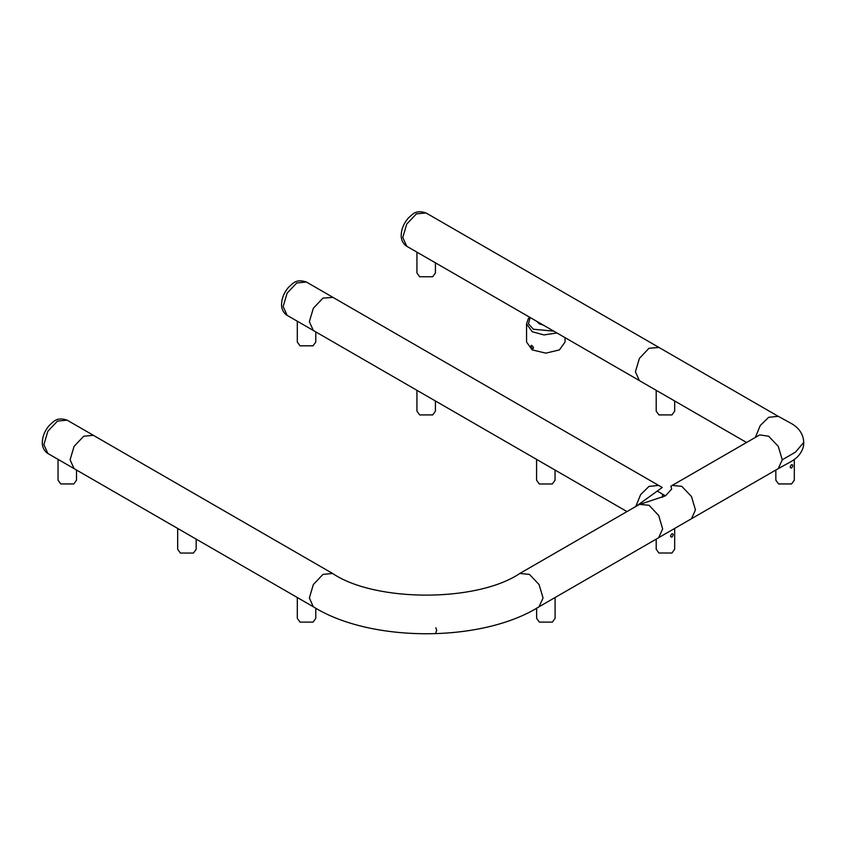 <?xml version="1.0" encoding="UTF-8"?>
<svg xmlns="http://www.w3.org/2000/svg" width="846" height="846" viewBox="0 0 846 846"><rect width="100%" height="100%" fill="white"/><g stroke="black" fill="none" stroke-linecap="round" stroke-linejoin="round"><path stroke-width="1.27" d="M536.576 459.389L536.576 480.211L539.283 483.975L552.343 483.975L555.05 480.211L555.05 470.059M656.2 390.323L656.2 411.145L658.907 414.91L671.967 414.91L674.674 411.145L674.674 400.983M416.941 252.15L416.941 272.972L419.648 276.748L432.708 276.748L435.415 272.972L435.415 262.82M297.306 597.53L297.306 618.352L300.013 622.117L313.073 622.117L315.78 618.352L315.78 608.168M297.306 321.216L297.306 342.038L300.013 345.813L313.073 345.813L315.78 342.038L315.78 331.918M416.941 390.323L416.941 411.145L419.648 414.91L432.708 414.91L435.415 411.145L435.415 400.983M656.2 539.156L656.2 549.244L658.907 553.02L671.967 553.02L674.674 549.244L674.674 528.422M671.967 537.104C670.095 536.893 670.095 535.772 671.967 533.741C673.553 533.773 673.553 534.894 671.967 537.104M177.681 528.454L177.681 549.276L180.378 553.051L193.448 553.051L196.156 549.276L196.156 539.124M58.046 459.357L58.046 480.179L60.753 483.944L73.814 483.944L76.521 480.179L76.521 470.059M536.628 608.168L536.628 618.352L539.336 622.117L552.396 622.117L555.103 618.352L555.103 597.53M775.835 470.027L775.835 480.179L778.542 483.944L791.602 483.944L794.309 480.179L794.309 459.494M791.602 468.028C789.73 467.827 789.73 466.706 791.602 464.666C793.178 464.708 793.178 465.829 791.602 468.028M755.362 437.403L760.247 425.527L768.665 417.3L778.278 416.338M435.88 632.512L436.695 630.534L435.859 627.753M803.615 442.532L795.536 452.081L782.264 459.801L778.288 468.61L787.605 463.502C790.45 462.001 793.992 460.171 797.905 456.428C802.019 451.806 803.943 447.132 803.7 442.405M759.782 434.918L768.665 436.229L778.288 446.392L782.264 459.801M662.429 497.268L662.661 494.233L662.651 497.173M556.901 332.954L543.946 334.931L532.197 331.727L526.561 323.87L526.561 342.038L532.197 349.895L545.807 353.152L559.418 349.895L565.054 342.038L565.054 337.66M636.171 506.278L657.247 491.092L665.442 495.83L638.867 504.724M665.442 495.83L671.661 489.136L670.92 486.154L672.21 485.414L681.834 486.355L691.468 496.507L695.454 509.916L691.468 518.735L659.193 537.369M635.748 506.521L640.634 494.624L649.062 486.376L658.674 485.424L662.259 487.486L657.247 491.092M536.872 321.395L539.283 323.817L543.47 325.202M531.436 347.854C529.437 340.652 536.882 351.28 531.436 347.854M639.47 504.332L649.072 505.305L658.685 515.468L662.661 528.887L658.696 537.686L539.071 606.772C481.945 642.738 370.463 642.738 313.327 606.772L309.35 597.963L313.337 584.554L322.961 574.402L332.573 573.451C375.36 602.352 477.049 602.352 519.825 573.451L639.491 504.364M539.082 606.772L543.058 597.963L539.071 584.554L529.459 574.402L519.835 573.451M332.933 297.38L322.961 298.109L313.337 308.272L309.35 321.681L313.327 330.479L626.981 511.587M67.109 420.145L57.486 421.097L47.862 431.259L43.876 444.668L47.862 453.477L46.615 452.621C43.643 449.924 42.205 446.54 42.3 442.469C42.469 436.409 44.775 430.751 49.216 425.485C53.7 421.657 56.449 416.687 67.109 420.145L93.324 435.288L83.691 436.25L74.067 446.402L70.081 459.812L74.067 468.621L313.337 606.772M332.573 573.451L93.673 435.51M746.563 442.49L639.396 380.615L635.42 371.796L639.407 358.387L649.03 348.235L659.002 347.495M283.146 306.527L287.122 315.336L285.874 314.49C282.902 311.793 281.464 308.409 281.559 304.327C281.729 298.278 284.034 292.61 288.486 287.344C292.959 283.526 295.709 278.556 306.368 282.014L296.745 282.966L287.122 293.118L283.146 306.527M402.77 237.462L406.757 246.271L405.509 245.414C402.537 242.717 401.099 239.333 401.194 235.262C401.364 229.203 403.669 223.545 408.11 218.279C412.594 214.45 415.344 209.48 426.003 212.938L416.38 213.89L406.757 224.053L402.77 237.462M530.104 317.483L528.486 323.838L533.371 329.242L553.739 331.124M658.251 485.202L306.368 282.014M777.918 416.147L426.003 212.938M406.757 246.271L639.058 380.383M778.299 416.338L790.672 423.127C797.968 427.05 802.251 432.592 803.52 439.772L803.7 442.532M759.042 435.278L672.21 485.414M778.288 468.61L691.468 518.735M312.978 330.268L287.122 315.336M73.718 468.398L47.862 453.477M529.649 317.218L528.242 318.847L526.561 323.87"/></g></svg>
